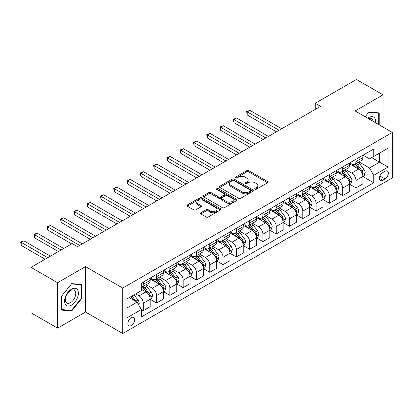 <?xml version="1.0" encoding="UTF-8"?>
<svg xmlns="http://www.w3.org/2000/svg" width="413" height="413" viewBox="0 0 413 413"><rect width="100%" height="100%" fill="white"/><g stroke="black" fill="none" stroke-linecap="round" stroke-linejoin="round"><path stroke-width="0.62" d="M255.028 189.154A1.032 0.599 0 0 0 256.488 189.154L267.578 182.752A1.476 0.852 0 0 0 268.011 182.148A1.476 0.852 0 0 0 267.578 181.55L248.791 170.698A1.476 0.852 0 0 0 246.7 170.698L235.611 177.105A1.032 0.599 0 0 0 235.307 177.523A1.032 0.599 0 0 0 235.611 177.946A1.032 0.599 0 0 0 237.072 177.946L238.507 177.115A4.724 2.726 0 0 1 245.188 177.115L246.752 178.024A4.724 2.726 0 0 1 248.136 179.949A4.724 2.726 0 0 1 246.752 181.88L245.317 182.706A1.032 0.599 0 0 0 245.017 183.129A1.032 0.599 0 0 0 245.317 183.553A1.032 0.599 0 0 0 246.778 183.553L248.213 182.722A4.724 2.726 0 0 1 254.898 182.722L256.463 183.625A4.724 2.726 0 0 1 257.846 185.556A4.724 2.726 0 0 1 256.463 187.481L255.028 188.313A1.032 0.599 0 0 0 254.723 188.736A1.032 0.599 0 0 0 255.028 189.154L255.028 188.313M131.257 325.542A4.811 2.777 120 0 0 134.401 321.304A4.811 2.777 120 0 0 133.662 317.447A4.811 2.777 120 0 0 131.257 317.685A4.811 2.777 120 0 0 128.113 321.923A4.811 2.777 120 0 0 128.851 325.78A4.811 2.777 120 0 0 131.257 325.542M200.873 212.767A1.476 0.852 0 0 0 200.439 213.371A1.476 0.852 0 0 0 200.873 213.97L206.144 217.016A1.476 0.852 0 0 0 208.235 217.016L220.552 209.902A1.476 0.852 0 0 0 220.986 209.303A1.476 0.852 0 0 0 220.552 208.699L201.761 197.848A1.476 0.852 0 0 0 199.675 197.848L187.352 204.962A1.476 0.852 0 0 0 186.924 205.566A1.476 0.852 0 0 0 187.352 206.17L193.723 209.845A1.476 0.852 0 0 0 195.808 209.845L201.085 206.799A1.476 0.852 0 0 0 201.513 206.195A1.476 0.852 0 0 0 201.085 205.597L197.925 203.769A3.949 2.282 0 0 1 196.769 202.158A3.949 2.282 0 0 1 199.205 200.052A3.949 2.282 0 0 1 203.511 200.548L215.88 207.687A3.949 2.282 0 0 1 217.037 209.303A3.949 2.282 0 0 1 214.6 211.41A3.949 2.282 0 0 1 210.294 210.914L208.235 209.721A1.476 0.852 0 0 0 206.144 209.721L200.873 212.767L200.873 213.97M85.527 266.597L57.608 282.714L31.021 267.366L31.021 312.801L57.608 328.154L85.527 312.037L122.749 333.523L122.749 288.088L85.527 266.597L85.527 312.037M383.042 127.059L383.042 94.825L355.128 110.942L392.35 132.434L122.749 288.088M383.042 94.825L356.455 79.477L315.243 103.265L315.243 109.409M31.021 267.366L72.229 243.572L77.546 246.644L320.56 106.337L315.243 103.265M238.611 198.271A1.476 0.852 0 0 0 240.696 198.271L253.019 191.162A1.476 0.852 0 0 0 253.448 190.558A1.476 0.852 0 0 0 253.019 189.954L234.228 179.108A1.476 0.852 0 0 0 232.137 179.108L219.819 186.217A1.476 0.852 0 0 0 219.386 186.821A1.476 0.852 0 0 0 219.819 187.425L238.611 198.271M216.634 189.381A1.032 0.599 0 0 1 217.682 189.526L217.682 188.297L236.783 199.329A1.476 0.852 0 0 1 237.217 199.928A1.476 0.852 0 0 1 236.783 200.532L224.465 207.646A1.476 0.852 0 0 1 222.38 207.646L203.588 196.794L203.588 195.592A1.476 0.852 0 0 0 203.155 196.19A1.476 0.852 0 0 0 203.588 196.794M203.588 195.592L208.859 192.546A1.476 0.852 0 0 1 210.945 192.546L218.57 196.944A1.476 0.852 0 0 0 220.656 196.944L224.151 194.926A1.476 0.852 0 0 0 224.584 194.327A1.476 0.852 0 0 0 224.151 193.723L216.221 189.139A1.032 0.599 0 0 1 215.916 188.72A1.032 0.599 0 0 1 216.557 188.168A1.032 0.599 0 0 1 217.682 188.297M385.014 171.302L382.67 172.655A4.662 2.69 120 0 0 379.624 176.759A4.662 2.69 120 0 0 380.342 180.496A4.662 2.69 120 0 0 382.67 180.264L385.014 178.917A4.662 2.69 120 0 0 388.06 174.807A4.662 2.69 120 0 0 387.342 171.07A4.662 2.69 120 0 0 385.014 171.302M122.749 333.523L392.35 177.874L392.35 132.434M363.048 155.185L369.485 158.897L373.739 156.444L373.739 149.01L141.36 283.173L141.36 290.607L127.003 298.893L127.003 317.809L141.36 309.518L141.36 316.947L373.739 182.783L373.739 175.355L369.485 167.988L358.907 161.881M373.739 156.444L388.096 148.153L388.096 167.064L373.739 175.355M57.608 282.714L57.608 328.154M371.715 157.611L379.588 162.154L379.588 153.063L388.096 148.153M369.485 167.988L379.588 162.154L388.096 167.064M127.003 307.979L137.106 302.151L129.233 297.603M141.36 309.58L143.275 310.684L143.275 303.256A6.014 3.474 -120 0 0 139.021 295.884L135.614 293.922M143.275 310.684L150.187 306.694L150.187 299.265A6.014 3.474 -120 0 0 145.934 291.893L141.36 289.255M150.347 299.415L156.568 303.008L156.568 295.579A6.014 3.474 -120 0 0 152.314 288.212L146.207 284.686M156.568 303.008L163.481 299.017L163.481 291.588A6.014 3.474 -120 0 0 159.227 284.221L150.187 279.002M163.641 291.743L169.862 295.331L169.862 287.902A6.014 3.474 -120 0 0 165.608 280.535L159.501 277.009M169.862 295.331L176.774 291.341L176.774 283.912A6.014 3.474 -120 0 0 172.52 276.545L163.481 271.326M176.934 284.067L183.155 287.66L183.155 280.231A6.014 3.474 -120 0 0 178.901 272.859L172.794 269.333M183.155 287.66L190.068 283.669L190.068 276.235A6.014 3.474 -120 0 0 185.814 268.868L176.774 263.649M190.228 276.39L196.449 279.983L196.449 272.554A6.014 3.474 -120 0 0 192.195 265.187L186.087 261.656M196.449 279.983L203.361 275.992L203.361 268.564A6.014 3.474 -120 0 0 199.107 261.192L190.068 255.972M203.521 268.713L209.742 272.306L209.742 264.878A6.014 3.474 -120 0 0 205.488 257.511L199.381 253.985M209.742 272.306L216.655 268.316L216.655 260.887A6.014 3.474 -120 0 0 212.401 253.52L203.361 248.301M216.815 261.042L223.035 264.63L223.035 257.201A6.014 3.474 -120 0 0 218.782 249.834L212.674 246.308M223.035 264.63L229.948 260.639L229.948 253.21A6.014 3.474 -120 0 0 225.694 245.843L216.655 240.624M230.108 253.365L236.334 256.958L236.334 249.529A6.014 3.474 -120 0 0 232.08 242.157L225.968 238.631M236.334 256.958L243.247 252.968L243.247 245.539A6.014 3.474 -120 0 0 238.993 238.167L229.948 232.947M243.402 245.689L249.628 249.282L249.628 241.853A6.014 3.474 -120 0 0 245.374 234.486L239.261 230.96M249.628 249.282L256.54 245.291L256.54 237.862A6.014 3.474 -120 0 0 252.286 230.495L243.247 225.276M256.7 238.017L262.921 241.605L262.921 234.176A6.014 3.474 -120 0 0 258.667 226.809L252.56 223.283M262.921 241.605L269.834 237.614L269.834 230.186A6.014 3.474 -120 0 0 265.58 222.819L256.54 217.599M269.994 230.34L276.214 233.934L276.214 226.5A6.014 3.474 -120 0 0 271.96 219.133L265.853 215.607M276.214 233.934L283.127 229.943L283.127 222.509A6.014 3.474 -120 0 0 278.873 215.142L269.834 209.923M283.287 222.664L289.508 226.257L289.508 218.828A6.014 3.474 -120 0 0 285.254 211.456L279.147 207.93M289.508 226.257L296.42 222.266L296.42 214.837A6.014 3.474 -120 0 0 292.167 207.465L283.127 202.246M296.58 214.987L302.801 218.58L302.801 211.151A6.014 3.474 -120 0 0 298.547 203.785L292.44 200.259M302.801 218.58L309.714 214.59L309.714 207.161A6.014 3.474 -120 0 0 305.46 199.794L296.42 194.575M309.874 207.316L316.095 210.904L316.095 203.475A6.014 3.474 -120 0 0 311.841 196.108L305.734 192.582M316.095 210.904L323.007 206.913L323.007 199.484A6.014 3.474 -120 0 0 318.753 192.117L309.714 186.898M323.167 199.639L329.388 203.232L329.388 195.803A6.014 3.474 -120 0 0 325.134 188.431L319.027 184.905M329.388 203.232L336.301 199.242L336.301 191.808A6.014 3.474 -120 0 0 332.047 184.441L323.007 179.221M336.461 191.962L342.682 195.555L342.682 188.127A6.014 3.474 -120 0 0 338.428 180.76L332.32 177.229M342.682 195.555L349.594 191.565L349.594 184.136A6.014 3.474 -120 0 0 345.34 176.764L336.301 171.545M349.754 184.286L355.98 187.879L355.98 180.45A6.014 3.474 -120 0 0 351.721 173.083L345.614 169.557M355.98 187.879L362.893 183.888L362.893 176.459A6.014 3.474 -120 0 0 358.639 169.093L349.594 163.873M349.754 162.856L351.721 163.997A6.014 3.474 -120 0 0 354.731 164.291A6.014 3.474 -120 0 0 355.98 161.54L355.98 159.268M336.461 170.533L338.428 171.669A6.014 3.474 -120 0 0 341.437 171.968A6.014 3.474 -120 0 0 342.682 169.211L342.682 166.94M323.167 178.209L325.134 179.345A6.014 3.474 -120 0 0 328.144 179.645A6.014 3.474 -120 0 0 329.388 176.888L329.388 174.616M309.874 185.886L311.841 187.022A6.014 3.474 -120 0 0 314.851 187.316A6.014 3.474 -120 0 0 316.095 184.565L316.095 182.293M296.58 193.558L298.547 194.693A6.014 3.474 -120 0 0 301.557 194.993A6.014 3.474 -120 0 0 302.801 192.241L302.801 189.97M283.287 201.234L285.254 202.37A6.014 3.474 -120 0 0 288.264 202.669A6.014 3.474 -120 0 0 289.508 199.913L289.508 197.641M269.994 208.911L271.96 210.047A6.014 3.474 -120 0 0 274.97 210.346A6.014 3.474 -120 0 0 276.214 207.589L276.214 205.318M256.7 216.588L258.667 217.723A6.014 3.474 -120 0 0 261.672 218.018A6.014 3.474 -120 0 0 262.921 215.266L262.921 212.994M243.402 224.259L245.374 225.395A6.014 3.474 -120 0 0 248.378 225.694A6.014 3.474 -120 0 0 249.628 222.943L249.628 220.666M230.108 231.936L232.08 233.071A6.014 3.474 -120 0 0 235.085 233.371A6.014 3.474 -120 0 0 236.334 230.614L236.334 228.343M216.815 239.612L218.782 240.748A6.014 3.474 -120 0 0 221.791 241.042A6.014 3.474 -120 0 0 223.035 238.291L223.035 236.019M203.521 247.284L205.488 248.419A6.014 3.474 -120 0 0 208.498 248.719A6.014 3.474 -120 0 0 209.742 245.967L209.742 243.696M190.228 254.96L192.195 256.096A6.014 3.474 -120 0 0 195.204 256.396A6.014 3.474 -120 0 0 196.449 253.639L196.449 251.367M176.934 262.637L178.901 263.773A6.014 3.474 -120 0 0 181.911 264.072A6.014 3.474 -120 0 0 183.155 261.315L183.155 259.044M163.641 270.314L165.608 271.449A6.014 3.474 -120 0 0 168.618 271.744A6.014 3.474 -120 0 0 169.862 268.992L169.862 266.721M150.347 277.985L152.314 279.121A6.014 3.474 -120 0 0 155.324 279.42A6.014 3.474 -120 0 0 156.568 276.669L156.568 274.397M363.048 176.614L373.739 182.783M354.731 164.291L361.643 160.301A6.014 3.474 -120 0 0 362.893 157.549L362.893 155.278M341.437 171.968L348.35 167.977A6.014 3.474 -120 0 0 349.594 165.221L349.594 162.949M328.144 179.645L335.057 175.654A6.014 3.474 -120 0 0 336.301 172.897L336.301 170.626M314.851 187.316L321.763 183.326A6.014 3.474 -120 0 0 323.007 180.574L323.007 178.302M301.557 194.993L308.47 191.002A6.014 3.474 -120 0 0 309.714 188.251L309.714 185.974M288.264 202.669L295.176 198.679A6.014 3.474 -120 0 0 296.42 195.922L296.42 193.651M274.97 210.346L281.883 206.35A6.014 3.474 -120 0 0 283.127 203.599L283.127 201.327M261.672 218.018L268.584 214.027A6.014 3.474 -120 0 0 269.834 211.275L269.834 209.004M248.378 225.694L255.291 221.704A6.014 3.474 -120 0 0 256.54 218.947L256.54 216.675M235.085 233.371L241.997 229.38A6.014 3.474 -120 0 0 243.247 226.623L243.247 224.352M221.791 241.042L228.704 237.052A6.014 3.474 -120 0 0 229.948 234.3L229.948 232.029M208.498 248.719L215.41 244.728A6.014 3.474 -120 0 0 216.655 241.977L216.655 239.705M195.204 256.396L202.117 252.405A6.014 3.474 -120 0 0 203.361 249.648L203.361 247.377M181.911 264.072L188.824 260.082A6.014 3.474 -120 0 0 190.068 257.325L190.068 255.053M168.618 271.744L175.53 267.753A6.014 3.474 -120 0 0 176.774 265.001L176.774 262.73M155.324 279.42L162.237 275.43A6.014 3.474 -120 0 0 163.481 272.678L163.481 270.401M141.36 287.34A6.014 3.474 -120 0 0 142.026 287.097L148.938 283.106A6.014 3.474 -120 0 0 150.187 280.35L150.187 278.078M142.026 287.097A6.014 3.474 -120 0 0 143.275 284.34L143.275 282.069M137.106 302.151L141.36 309.518M379.217 124.85L379.217 112.914L368.954 111.995L365.149 116.729M61.434 310.065L71.697 310.984L81.96 298.217L81.96 284.531L71.697 283.612L61.434 296.379L61.434 310.065M81.428 297.907L81.96 298.217M70.613 310.354L71.697 310.984M255.44 189.304L256.463 188.71A4.724 2.726 0 0 0 257.846 186.784L257.846 185.556M248.136 179.949L248.136 181.178A4.724 2.726 0 0 1 246.752 183.109L245.73 183.697M267.578 181.55L267.578 182.752L248.791 171.927A1.476 0.852 0 0 0 246.7 171.927L236.024 178.091M252.999 191.173L234.228 180.336A1.476 0.852 0 0 0 232.137 180.336L219.84 187.435M250.407 190.982A1.032 0.599 0 0 0 250.712 190.558A1.032 0.599 0 0 0 250.407 190.135L233.913 180.615A1.032 0.599 0 0 0 232.452 180.615L230.939 181.488A4.724 2.726 0 0 0 229.556 183.413A4.724 2.726 0 0 0 230.939 185.344L242.214 191.854A4.724 2.726 0 0 0 248.894 191.854L250.407 190.982L250.407 192.205A1.032 0.599 0 0 0 250.712 191.787L250.712 190.558M229.556 183.413L229.556 184.642A4.724 2.726 0 0 0 230.939 186.573L230.939 185.344M250.407 192.205L248.894 193.083A4.724 2.726 0 0 1 242.214 193.083L230.939 186.573M203.609 196.805L208.859 193.774L208.859 192.546M224.584 194.327L224.584 195.55A1.476 0.852 0 0 1 224.151 196.154L220.656 198.173A1.476 0.852 0 0 1 218.57 198.173L210.945 193.774A1.476 0.852 0 0 0 208.859 193.774M217.682 189.526L236.763 200.542M226.474 201.513A3.949 2.282 0 0 0 230.779 202.003A3.949 2.282 0 0 0 233.216 199.897A3.949 2.282 0 0 0 232.06 198.286L227.702 195.772A1.476 0.852 0 0 0 225.612 195.772L222.117 197.791A1.476 0.852 0 0 0 221.683 198.395A1.476 0.852 0 0 0 222.117 198.994L226.474 201.513L226.474 202.742A3.949 2.282 0 0 0 230.779 203.232A3.949 2.282 0 0 0 233.216 201.126L233.216 199.897M221.683 198.395L221.683 199.618A1.476 0.852 0 0 0 222.117 200.222L222.117 198.994M226.474 202.742L222.117 200.222M217.037 209.303L217.037 210.532A3.949 2.282 0 0 1 214.6 212.638A3.949 2.282 0 0 1 210.294 212.143L208.235 210.95A1.476 0.852 0 0 0 206.144 210.95L200.894 213.986M196.769 202.158L196.769 203.387A3.949 2.282 0 0 0 197.925 204.998L197.925 203.769M201.064 206.81L197.925 204.998M220.552 208.699L220.552 209.902L201.761 199.076A1.476 0.852 0 0 0 199.675 199.076L187.373 206.18M362.893 176.707L364.168 175.969L365.231 172.897A3.985 2.302 -120 0 0 363.956 169.506L359.615 163.703A11.507 6.644 -120 0 0 358.355 162.201M354.034 166.434A11.507 6.644 -120 0 0 351.68 163.971M362.526 174.265L363.079 173.068A3.985 2.302 -120 0 0 361.938 170.672L357.591 164.87A11.507 6.644 -120 0 0 356.336 163.367M355.268 163.987A9.551 5.514 60 0 1 356.832 165.768L360.513 170.677M281.743 128.748L249.891 110.359L247.232 111.897L247.232 114.964L276.426 131.819M355.061 164.1A11.507 6.644 60 0 1 356.316 165.608L359.207 169.464M247.232 114.964L246.649 111.556L279.085 130.286M246.649 111.556L249.891 110.359M349.594 184.379L350.874 183.646L351.938 180.574A3.985 2.302 -120 0 0 350.663 177.177L346.316 171.38A11.507 6.644 -120 0 0 345.061 169.877M340.74 174.11A11.507 6.644 -120 0 0 338.386 171.643M349.233 181.937L349.785 180.744A3.985 2.302 -120 0 0 348.644 178.344L344.297 172.546A11.507 6.644 -120 0 0 343.043 171.039M341.969 171.658A9.551 5.514 60 0 1 343.539 173.439L347.214 178.349M268.45 136.424L236.597 118.035L233.939 119.569L233.939 122.64L263.133 139.496M341.768 171.777A11.507 6.644 60 0 1 343.022 173.279L345.908 177.136M233.939 122.64L233.355 119.233L265.791 137.963M233.355 119.233L236.597 118.035M336.301 192.055L337.581 191.317L338.639 188.251A3.985 2.302 -120 0 0 337.369 184.854L333.023 179.051A11.507 6.644 -120 0 0 331.768 177.549M327.447 181.787A11.507 6.644 -120 0 0 325.093 179.319M335.939 189.613L336.492 188.416A3.985 2.302 -120 0 0 335.351 186.02L331.004 180.218A11.507 6.644 -120 0 0 329.75 178.715M328.676 179.335A9.551 5.514 60 0 1 330.245 181.116L333.921 186.026M255.157 144.101L223.304 125.712L220.645 127.245L220.645 130.317L249.839 147.173M328.474 179.454A11.507 6.644 60 0 1 329.729 180.956L332.615 184.812M220.645 130.317L220.062 126.91L252.498 145.634M220.062 126.91L223.304 125.712M323.007 199.732L324.282 198.994L325.346 195.922A3.985 2.302 -120 0 0 324.076 192.53L319.729 186.728A11.507 6.644 -120 0 0 318.475 185.225M314.154 189.459A11.507 6.644 -120 0 0 311.8 186.996M322.646 197.29L323.198 196.092A3.985 2.302 -120 0 0 322.057 193.697L317.711 187.894A11.507 6.644 -120 0 0 316.456 186.392M315.382 187.012A9.551 5.514 60 0 1 316.952 188.793L320.627 193.702M241.863 151.778L210.011 133.389L207.352 134.922L207.352 137.994L236.546 154.844M315.176 187.13A11.507 6.644 60 0 1 316.435 188.633L319.321 192.489M207.352 137.994L206.768 134.581L239.204 153.311M206.768 134.581L210.011 133.389M309.714 207.403L310.989 206.67L312.052 203.599A3.985 2.302 -120 0 0 310.782 200.207L306.436 194.404A11.507 6.644 -120 0 0 305.181 192.902M300.86 197.135A11.507 6.644 -120 0 0 298.506 194.668M309.352 204.967L309.9 203.769A3.985 2.302 -120 0 0 308.759 201.374L304.417 195.571A11.507 6.644 -120 0 0 303.163 194.069M302.089 194.683A9.551 5.514 60 0 1 303.658 196.469L307.334 201.379M228.57 159.449L196.717 141.06L194.058 142.599L194.058 145.665L223.252 162.521M301.882 194.802A11.507 6.644 60 0 1 303.142 196.309L306.028 200.166M194.058 145.665L193.47 142.258L225.911 160.987M193.47 142.258L196.717 141.06M375.582 122.754A9.778 5.643 120 0 0 374.725 118.108A9.778 5.643 120 0 0 367.746 118.232M372.965 121.241A7.403 4.275 120 0 0 372.304 119.357A7.403 4.275 120 0 0 371.473 118.588A7.403 4.275 120 0 0 368.427 118.624M368.721 112.284L378.685 113.188L378.685 124.545M378.024 112.806L378.685 113.188M365.169 116.74L368.742 112.3M71.485 289.193A9.778 5.643 120 0 0 64.573 301.165A9.778 5.643 120 0 0 71.485 305.155A9.778 5.643 120 0 0 78.398 293.184A9.778 5.643 120 0 0 71.485 289.193M70.515 290.571A7.403 4.275 120 0 0 65.682 297.097A7.403 4.275 120 0 0 66.818 303.023A7.403 4.275 120 0 0 70.515 302.657A7.403 4.275 120 0 0 75.352 296.136A7.403 4.275 120 0 0 74.216 290.205A7.403 4.275 120 0 0 70.515 290.571M81.428 298.062L71.485 310.431L61.542 309.543L61.542 296.286L71.485 283.917L81.428 284.805L81.428 298.062M80.772 284.423L81.428 284.805M296.42 215.08L297.696 214.342L298.759 211.275A3.985 2.302 -120 0 0 297.489 207.878L293.142 202.081A11.507 6.644 -120 0 0 291.888 200.573M287.567 204.812A11.507 6.644 -120 0 0 285.207 202.344M296.059 212.638L296.606 211.446A3.985 2.302 -120 0 0 295.465 209.045L291.124 203.248A11.507 6.644 -120 0 0 289.864 201.74M288.795 202.36A9.551 5.514 60 0 1 290.365 204.141L294.041 209.05M215.271 167.126L183.424 148.737L180.765 150.27L180.765 153.342L209.954 170.197M288.589 202.478A11.507 6.644 60 0 1 289.843 203.981L292.734 207.837M180.765 153.342L180.176 149.934L212.612 168.659M180.176 149.934L183.424 148.737M283.127 222.757L284.402 222.018L285.466 218.947A3.985 2.302 -120 0 0 284.196 215.555L279.849 209.752A11.507 6.644 -120 0 0 278.594 208.25M274.273 212.483A11.507 6.644 -120 0 0 271.914 210.021M282.766 220.315L283.313 219.117A3.985 2.302 -120 0 0 282.172 216.722L277.83 210.919A11.507 6.644 -120 0 0 276.571 209.417M275.502 210.036A9.551 5.514 60 0 1 277.071 211.817L280.747 216.727M201.978 174.802L170.13 156.413L167.466 157.947L167.466 161.018L196.66 177.874M275.295 210.155A11.507 6.644 60 0 1 276.55 211.657L279.441 215.514M167.466 161.018L166.883 157.611L199.319 176.336M166.883 157.611L170.13 156.413M269.834 230.433L271.109 229.695L272.172 226.623A3.985 2.302 -120 0 0 270.902 223.232L266.555 217.429A11.507 6.644 -120 0 0 265.301 215.927M260.975 220.16A11.507 6.644 -120 0 0 258.621 217.697M269.467 227.991L270.019 226.794A3.985 2.302 -120 0 0 268.878 224.398L264.532 218.596A11.507 6.644 -120 0 0 263.277 217.093M262.209 217.713A9.551 5.514 60 0 1 263.778 219.494L267.454 224.404M188.684 182.479L156.832 164.085L154.173 165.623L154.173 168.69L183.367 185.545M262.002 217.832A11.507 6.644 60 0 1 263.257 219.334L266.148 223.19M154.173 168.69L153.59 165.283L186.026 184.012M153.59 165.283L156.832 164.085M256.54 238.105L257.815 237.372L258.879 234.3A3.985 2.302 -120 0 0 257.604 230.903L253.262 225.106A11.507 6.644 -120 0 0 252.007 223.603M247.681 227.837A11.507 6.644 -120 0 0 245.327 225.369M256.174 235.663L256.726 234.47A3.985 2.302 -120 0 0 255.585 232.07L251.238 226.272A11.507 6.644 -120 0 0 249.984 224.77M248.915 225.384A9.551 5.514 60 0 1 250.479 227.171L254.16 232.075M175.391 190.15L143.538 171.762L140.879 173.295L140.879 176.366L170.073 193.222M248.709 225.503A11.507 6.644 60 0 1 249.963 227.011L252.854 230.867M140.879 176.366L140.296 172.959L172.732 191.689M140.296 172.959L143.538 171.762M243.247 245.781L244.522 245.043L245.585 241.977A3.985 2.302 -120 0 0 244.31 238.58L239.968 232.782A11.507 6.644 -120 0 0 238.709 231.275M234.388 235.513A11.507 6.644 -120 0 0 232.034 233.046M242.88 243.34L243.433 242.147A3.985 2.302 -120 0 0 242.292 239.746L237.945 233.949A11.507 6.644 -120 0 0 236.69 232.442M235.622 233.061A9.551 5.514 60 0 1 237.186 234.842L240.867 239.752M162.097 197.827L130.245 179.438L127.586 180.971L127.586 184.043L156.78 200.899M235.415 233.18A11.507 6.644 60 0 1 236.67 234.682L239.561 238.538M127.586 184.043L127.003 180.636L159.439 199.36M127.003 180.636L130.245 179.438M229.948 253.458L231.228 252.72L232.292 249.648A3.985 2.302 -120 0 0 231.017 246.256L226.675 240.454A11.507 6.644 -120 0 0 225.415 238.951M221.094 243.185A11.507 6.644 -120 0 0 218.74 240.722M229.587 251.016L230.139 249.819A3.985 2.302 -120 0 0 228.998 247.423L224.651 241.62A11.507 6.644 -120 0 0 223.397 240.118M222.328 240.738A9.551 5.514 60 0 1 223.892 242.519L227.573 247.428M148.804 205.504L116.951 187.115L114.293 188.648L114.293 191.72L143.487 208.57M222.122 240.856A11.507 6.644 60 0 1 223.376 242.359L226.262 246.215M114.293 191.72L113.709 188.313L146.145 207.037M113.709 188.313L116.951 187.115M216.655 261.135L217.935 260.397L218.998 257.325A3.985 2.302 -120 0 0 217.723 253.933L213.376 248.13A11.507 6.644 -120 0 0 212.122 246.628M207.801 250.861A11.507 6.644 -120 0 0 205.447 248.399M216.293 258.693L216.846 257.495A3.985 2.302 -120 0 0 215.705 255.1L211.358 249.297A11.507 6.644 -120 0 0 210.103 247.795M209.03 248.409A9.551 5.514 60 0 1 210.599 250.195L214.275 255.105M135.51 213.175L103.658 194.786L100.999 196.325L100.999 199.391L130.193 216.247M208.828 248.528A11.507 6.644 60 0 1 210.083 250.035L212.969 253.892M100.999 199.391L100.416 195.984L132.852 214.714M100.416 195.984L103.658 194.786M203.361 268.806L204.636 268.073L205.7 265.001A3.985 2.302 -120 0 0 204.43 261.605L200.083 255.807A11.507 6.644 -120 0 0 198.829 254.3M194.508 258.538A11.507 6.644 -120 0 0 192.153 256.07M203 266.364L203.552 265.172A3.985 2.302 -120 0 0 202.411 262.771L198.064 256.974A11.507 6.644 -120 0 0 196.81 255.466M195.736 256.086A9.551 5.514 60 0 1 197.306 257.867L200.981 262.776M122.217 220.852L90.364 202.463L87.706 203.996L87.706 207.068L116.9 223.923M195.53 256.205A11.507 6.644 60 0 1 196.789 257.707L199.675 261.563M87.706 207.068L87.122 203.661L119.558 222.39M87.122 203.661L90.364 202.463M190.068 276.483L191.343 275.745L192.406 272.678A3.985 2.302 -120 0 0 191.136 269.281L186.79 263.479A11.507 6.644 -120 0 0 185.535 261.976M181.214 266.215A11.507 6.644 -120 0 0 178.86 263.747M189.706 274.041L190.254 272.843A3.985 2.302 -120 0 0 189.118 270.448L184.771 264.645A11.507 6.644 -120 0 0 183.517 263.143M182.443 263.762A9.551 5.514 60 0 1 184.012 265.544L187.688 270.453M108.924 228.528L77.071 210.14L74.412 211.673L74.412 214.745L103.606 231.6M182.236 263.881A11.507 6.644 60 0 1 183.496 265.383L186.382 269.24M74.412 214.745L73.824 211.337L106.265 230.062M73.824 211.337L77.071 210.14M176.774 284.159L178.049 283.421L179.113 280.35A3.985 2.302 -120 0 0 177.843 276.958L173.496 271.155A11.507 6.644 -120 0 0 172.242 269.653M167.921 273.886A11.507 6.644 -120 0 0 165.561 271.424M176.413 281.718L176.96 280.52A3.985 2.302 -120 0 0 175.819 278.125L171.478 272.322A11.507 6.644 -120 0 0 170.218 270.82M169.149 271.439A9.551 5.514 60 0 1 170.719 273.22L174.394 278.13M95.63 236.205L63.778 217.811L61.119 219.349L61.119 222.421L90.308 239.272M168.943 271.558A11.507 6.644 60 0 1 170.197 273.06L173.088 276.916M61.119 222.421L60.53 219.009L92.966 237.738M60.53 219.009L63.778 217.811M163.481 291.831L164.756 291.098L165.819 288.026A3.985 2.302 -120 0 0 164.55 284.634L160.203 278.832A11.507 6.644 -120 0 0 158.948 277.329M154.627 281.563A11.507 6.644 -120 0 0 152.268 279.095M163.12 289.394L163.667 288.197A3.985 2.302 -120 0 0 162.526 285.801L158.184 279.999A11.507 6.644 -120 0 0 156.925 278.496M155.856 279.111A9.551 5.514 60 0 1 157.425 280.897L161.101 285.806M82.332 243.876L50.484 225.488L47.825 227.026L47.825 230.093L71.697 243.876M155.649 279.229A11.507 6.644 60 0 1 156.904 280.737L159.795 284.593M47.825 230.093L47.237 226.685L79.673 245.415M47.237 226.685L50.484 225.488M150.187 299.508L151.463 298.769L152.526 295.703A3.985 2.302 -120 0 0 151.256 292.306L146.909 286.508A11.507 6.644 -120 0 0 145.655 285.001M149.826 297.066L150.373 295.873A3.985 2.302 -120 0 0 149.232 293.473L144.886 287.675A11.507 6.644 -120 0 0 143.631 286.168M142.562 286.787A9.551 5.514 60 0 1 144.132 288.568L147.808 293.478M63.721 248.481L37.185 233.164L34.527 234.698L34.527 237.769L58.403 251.553M142.356 286.906A11.507 6.644 60 0 1 143.61 288.408L146.501 292.265M34.527 237.769L33.943 234.362L61.062 250.02M33.943 234.362L37.185 233.164M138.701 304.913L139.233 303.374A3.985 2.302 -120 0 0 137.957 299.983L134.08 294.805M50.427 256.158L23.892 240.841L21.233 242.374L21.233 245.446L45.11 259.23M136.3 301.686A3.985 2.302 -120 0 0 135.939 301.149L132.062 295.971M131.066 296.549L133.848 300.266M130.787 296.71L133.146 299.864M21.233 245.446L20.65 242.039L47.769 257.691M20.65 242.039L23.892 240.841M139.021 295.884L145.934 291.893M152.314 288.212L159.227 284.221M165.608 280.535L172.52 276.545M178.901 272.859L185.814 268.868M192.195 265.187L199.107 261.192M205.488 257.511L212.401 253.52M218.782 249.834L225.694 245.843M232.08 242.157L238.993 238.167M245.374 234.486L252.286 230.495M258.667 226.809L265.58 222.819M271.96 219.133L278.873 215.142M285.254 211.456L292.167 207.465M298.547 203.785L305.46 199.794M311.841 196.108L318.753 192.117M325.134 188.431L332.047 184.441M338.428 180.76L345.34 176.764M351.721 173.083L358.639 169.093M355.98 161.54L362.893 157.549M355.98 180.45L362.893 176.459M342.682 188.127L349.594 184.136M342.682 169.211L349.594 165.221M329.388 195.803L336.301 191.808M329.388 176.888L336.301 172.897M316.095 203.475L323.007 199.484M316.095 184.565L323.007 180.574M302.801 211.151L309.714 207.161M302.801 192.241L309.714 188.251M289.508 218.828L296.42 214.837M289.508 199.913L296.42 195.922M276.214 226.5L283.127 222.509M276.214 207.589L283.127 203.599M262.921 234.176L269.834 230.186M262.921 215.266L269.834 211.275M249.628 241.853L256.54 237.862M249.628 222.943L256.54 218.947M236.334 249.529L243.247 245.539M236.334 230.614L243.247 226.623M223.035 257.201L229.948 253.21M223.035 238.291L229.948 234.3M209.742 264.878L216.655 260.887M209.742 245.967L216.655 241.977M196.449 272.554L203.361 268.564M196.449 253.639L203.361 249.648M183.155 280.231L190.068 276.235M183.155 261.315L190.068 257.325M169.862 287.902L176.774 283.912M169.862 268.992L176.774 265.001M156.568 295.579L163.481 291.588M156.568 276.669L163.481 272.678M143.275 303.256L150.187 299.265M143.275 284.34L150.187 280.35M379.914 175.969L385.014 178.917M379.377 178.364L382.67 180.264M256.463 188.71L256.463 187.481M245.317 183.553L245.317 182.706M246.752 183.109L246.752 181.88M235.611 177.946L235.611 177.105M246.7 171.927L246.7 170.698M248.791 171.927L248.791 170.698M219.819 187.425L219.819 186.217M232.137 180.336L232.137 179.108M234.228 180.336L234.228 179.108M253.019 191.162L253.019 189.954M242.214 193.083L242.214 191.854M248.894 193.083L248.894 191.854M210.945 193.774L210.945 192.546M218.57 198.173L218.57 196.944M220.656 198.173L220.656 196.944M224.151 196.154L224.151 194.926M236.783 200.532L236.783 199.329M206.144 210.95L206.144 209.721M208.235 210.95L208.235 209.721M210.294 212.143L210.294 210.914M201.085 206.799L201.085 205.597M187.352 206.17L187.352 204.962M199.675 199.076L199.675 197.848M201.761 199.076L201.761 197.848M362.593 174.482L365.206 172.975M357.591 164.87L359.615 163.703M354.457 166.676L356.316 165.608M361.938 170.672L363.956 169.506M361.623 172.226L363.079 173.068M349.3 182.159L351.912 180.651M344.297 172.546L346.316 171.38M341.164 174.353L343.022 173.279M348.644 178.344L350.663 177.177M348.329 179.903L349.785 180.744M336.006 189.83L338.614 188.323M331.004 180.218L333.023 179.051M327.87 182.03L329.729 180.956M335.351 186.02L337.369 184.854M335.036 187.579L336.492 188.416M322.713 197.507L325.32 195.999M317.711 187.894L319.729 186.728M314.577 189.706L316.435 188.633M322.057 193.697L324.076 192.53M321.737 195.251L323.198 196.092M309.414 205.184L312.027 203.676M304.417 195.571L306.436 194.404M301.284 197.378L303.142 196.309M308.759 201.374L310.782 200.207M308.444 202.928L309.9 203.769M296.121 212.86L298.733 211.353M291.124 203.248L293.142 202.081M287.99 205.054L289.843 203.981M295.465 209.045L297.489 207.878M295.15 210.604L296.606 211.446M282.828 220.532L285.44 219.024M277.83 210.919L279.849 209.752M274.697 212.731L276.55 211.657M282.172 216.722L284.196 215.555M281.857 218.276L283.313 219.117M269.534 228.208L272.146 226.701M264.532 218.596L266.555 217.429M261.398 220.408L263.257 219.334M268.878 224.398L270.902 223.232M268.564 225.952L270.019 226.794M256.241 235.885L258.853 234.377M251.238 226.272L253.262 225.106M248.105 228.079L249.963 227.011M255.585 232.07L257.604 230.903M255.27 233.629L256.726 234.47M242.947 243.562L245.559 242.054M237.945 233.949L239.968 232.782M234.811 235.756L236.67 234.682M242.292 239.746L244.31 238.58M241.977 241.306L243.433 242.147M229.654 251.233L232.266 249.726M224.651 241.62L226.675 240.454M221.518 243.433L223.376 242.359M228.998 247.423L231.017 246.256M228.683 248.977L230.139 249.819M216.36 258.91L218.967 257.402M211.358 249.297L213.376 248.13M208.224 251.104L210.083 250.035M215.705 255.1L217.723 253.933M215.39 256.654L216.846 257.495M203.067 266.586L205.674 265.079M198.064 256.974L200.083 255.807M194.931 258.781L196.789 257.707M202.411 262.771L204.43 261.605M202.091 264.33L203.552 265.172M189.774 274.258L192.381 272.75M184.771 264.645L186.79 263.479M181.637 266.457L183.496 265.383M189.118 270.448L191.136 269.281M188.798 272.007L190.254 272.843M176.475 281.934L179.087 280.427M171.478 272.322L173.496 271.155M168.344 274.134L170.197 273.06M175.819 278.125L177.843 276.958M175.504 279.678L176.96 280.52M163.181 289.611L165.794 288.104M158.184 279.999L160.203 278.832M155.051 281.805L156.904 280.737M162.526 285.801L164.55 284.634M162.211 287.355L163.667 288.197M149.888 297.288L152.5 295.78M144.886 287.675L146.909 286.508M141.752 289.482L143.61 288.408M149.232 293.473L151.256 292.306M148.917 295.032L150.373 295.873M138.195 304.035L139.207 303.452M135.939 301.149L137.957 299.983"/></g></svg>
